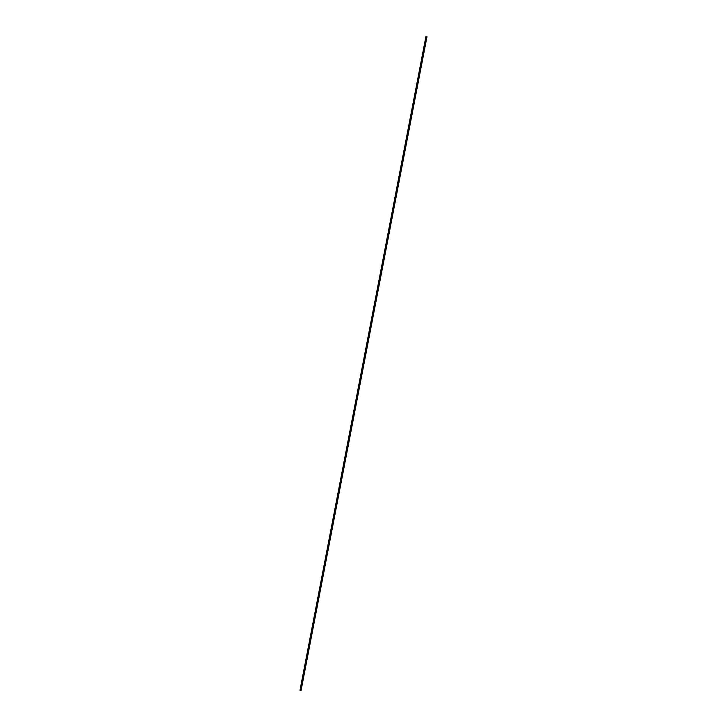 <?xml version="1.0" encoding="UTF-8"?>
<svg xmlns="http://www.w3.org/2000/svg" width="727" height="727" viewBox="0 0 727 727"><rect width="100%" height="100%" fill="white"/><g stroke="black" fill="none" stroke-linecap="round" stroke-linejoin="round"><path stroke-width="1.09" d="M300.96 690.586L300.033 690.386L300.878 690.268M425.94 36.405L426.949 36.577L426.086 36.623M427.003 36.677L301.06 690.486M425.958 36.386L299.997 690.277"/></g></svg>
